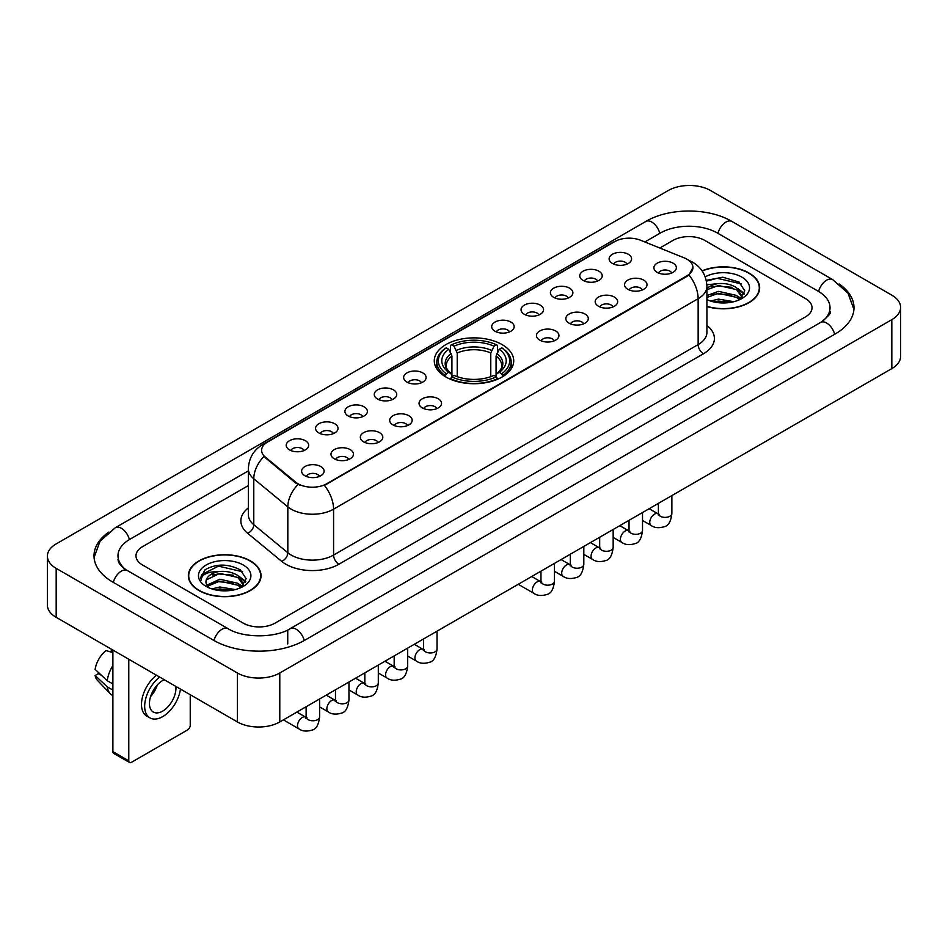 <?xml version="1.0" encoding="UTF-8"?>
<svg xmlns="http://www.w3.org/2000/svg" width="948" height="948" viewBox="0 0 948 948"><rect width="100%" height="100%" fill="white"/><g stroke="black" fill="none" stroke-linecap="round" stroke-linejoin="round"><path stroke-width="1.42" d="M502.084 344.586A39.721 22.93 0 0 0 458.796 339.609A39.721 22.93 0 0 0 434.279 360.797A39.721 22.93 0 0 0 445.916 377.008A39.721 22.93 0 0 0 489.204 381.985A39.721 22.93 0 0 0 513.721 360.797A39.721 22.93 0 0 0 502.084 344.586M583.056 280.395A11.246 6.494 180 0 1 580.816 278.558A11.246 6.494 180 0 1 584.549 270.5A11.246 6.494 180 0 1 598.946 271.223A11.246 6.494 180 0 1 601.174 278.558A11.246 6.494 180 0 1 583.056 280.395M597.584 281.07A6.743 3.899 0 0 0 595.771 279.174A6.743 3.899 0 0 0 589.123 278.191A6.743 3.899 0 0 0 584.418 281.07M553.691 297.352A11.246 6.494 180 0 1 551.463 295.515A11.246 6.494 180 0 1 555.184 287.445A11.246 6.494 180 0 1 569.594 288.168A11.246 6.494 180 0 1 571.822 295.515A11.246 6.494 180 0 1 553.691 297.352M568.219 298.016A6.743 3.899 0 0 0 566.418 296.12A6.743 3.899 0 0 0 559.77 295.136A6.743 3.899 0 0 0 555.066 298.016M524.339 314.298A11.246 6.494 180 0 1 522.111 312.461A11.246 6.494 180 0 1 525.832 304.391A11.246 6.494 180 0 1 540.241 305.114A11.246 6.494 180 0 1 542.469 312.461A11.246 6.494 180 0 1 524.339 314.298M538.867 314.973A6.743 3.899 0 0 0 537.054 313.077A6.743 3.899 0 0 0 530.418 312.082A6.743 3.899 0 0 0 525.713 314.973M494.986 331.243A11.246 6.494 180 0 1 492.759 329.406A11.246 6.494 180 0 1 496.479 321.348A11.246 6.494 180 0 1 510.877 322.071A11.246 6.494 180 0 1 513.117 329.406A11.246 6.494 180 0 1 494.986 331.243M509.514 331.919A6.743 3.899 0 0 0 507.701 330.023A6.743 3.899 0 0 0 501.054 329.039A6.743 3.899 0 0 0 496.349 331.919M406.917 382.091A11.246 6.494 180 0 1 404.689 380.255A11.246 6.494 180 0 1 408.41 372.185A11.246 6.494 180 0 1 422.808 372.908A11.246 6.494 180 0 1 425.048 380.255A11.246 6.494 180 0 1 406.917 382.091M421.445 382.767A6.743 3.899 0 0 0 419.632 380.871A6.743 3.899 0 0 0 412.984 379.875A6.743 3.899 0 0 0 408.28 382.767M377.565 399.037A11.246 6.494 180 0 1 375.325 397.2A11.246 6.494 180 0 1 379.058 389.142A11.246 6.494 180 0 1 393.456 389.865A11.246 6.494 180 0 1 395.683 397.2A11.246 6.494 180 0 1 377.565 399.037M392.093 399.712A6.743 3.899 0 0 0 390.28 397.816A6.743 3.899 0 0 0 383.632 396.833A6.743 3.899 0 0 0 378.927 399.712M348.2 415.982A11.246 6.494 180 0 1 345.973 414.146A11.246 6.494 180 0 1 349.694 406.088A11.246 6.494 180 0 1 364.103 406.811A11.246 6.494 180 0 1 366.331 414.146A11.246 6.494 180 0 1 348.2 415.982M362.729 416.658A6.743 3.899 0 0 0 360.915 414.762A6.743 3.899 0 0 0 354.279 413.778A6.743 3.899 0 0 0 349.575 416.658M318.848 432.94A11.246 6.494 180 0 1 316.62 431.103A11.246 6.494 180 0 1 320.341 423.033A11.246 6.494 180 0 1 334.739 423.756A11.246 6.494 180 0 1 336.978 431.103A11.246 6.494 180 0 1 318.848 432.94M333.376 433.603A6.743 3.899 0 0 0 331.563 431.707A6.743 3.899 0 0 0 324.915 430.724A6.743 3.899 0 0 0 320.211 433.603M289.496 449.885A11.246 6.494 180 0 1 287.256 448.049A11.246 6.494 180 0 1 290.989 439.979A11.246 6.494 180 0 1 305.386 440.702A11.246 6.494 180 0 1 307.614 448.049A11.246 6.494 180 0 1 289.496 449.885M304.024 450.561A6.743 3.899 0 0 0 302.211 448.665A6.743 3.899 0 0 0 295.563 447.669A6.743 3.899 0 0 0 290.858 450.561M612.408 263.449A11.246 6.494 180 0 1 610.18 261.612A11.246 6.494 180 0 1 613.901 253.543A11.246 6.494 180 0 1 628.299 254.277A11.246 6.494 180 0 1 630.538 261.612A11.246 6.494 180 0 1 612.408 263.449M626.936 264.125A6.743 3.899 0 0 0 625.123 262.229A6.743 3.899 0 0 0 618.475 261.245A6.743 3.899 0 0 0 613.783 264.125M627.825 289.306A11.246 6.494 180 0 1 625.597 287.469A11.246 6.494 180 0 1 629.318 279.399A11.246 6.494 180 0 1 643.728 280.122A11.246 6.494 180 0 1 645.955 287.469A11.246 6.494 180 0 1 627.825 289.306M642.353 289.969A6.743 3.899 0 0 0 640.54 288.074A6.743 3.899 0 0 0 633.904 287.09A6.743 3.899 0 0 0 629.199 289.969M598.472 306.251A11.246 6.494 180 0 1 596.245 304.415A11.246 6.494 180 0 1 599.966 296.345A11.246 6.494 180 0 1 614.363 297.068A11.246 6.494 180 0 1 616.603 304.415A11.246 6.494 180 0 1 598.472 306.251M613 306.927A6.743 3.899 0 0 0 611.187 305.031A6.743 3.899 0 0 0 604.54 304.035A6.743 3.899 0 0 0 599.835 306.927M569.12 323.197A11.246 6.494 180 0 1 566.88 321.36A11.246 6.494 180 0 1 570.613 313.302A11.246 6.494 180 0 1 585.011 314.025A11.246 6.494 180 0 1 587.239 321.36A11.246 6.494 180 0 1 569.12 323.197M583.648 323.872A6.743 3.899 0 0 0 581.835 321.976A6.743 3.899 0 0 0 575.187 320.993A6.743 3.899 0 0 0 570.483 323.872M539.756 340.142A11.246 6.494 180 0 1 537.528 338.306A11.246 6.494 180 0 1 541.249 330.248A11.246 6.494 180 0 1 555.658 330.971A11.246 6.494 180 0 1 557.886 338.306A11.246 6.494 180 0 1 539.756 340.142M554.284 340.818A6.743 3.899 0 0 0 552.483 338.922A6.743 3.899 0 0 0 545.835 337.938A6.743 3.899 0 0 0 541.13 340.818M422.334 407.936A11.246 6.494 180 0 1 420.106 406.111A11.246 6.494 180 0 1 423.827 398.041A11.246 6.494 180 0 1 438.237 398.764A11.246 6.494 180 0 1 440.464 406.111A11.246 6.494 180 0 1 422.334 407.936M436.862 408.612A6.743 3.899 0 0 0 435.049 406.716A6.743 3.899 0 0 0 428.413 405.732A6.743 3.899 0 0 0 423.709 408.612M392.982 424.894A11.246 6.494 180 0 1 390.754 423.057A11.246 6.494 180 0 1 394.475 414.987A11.246 6.494 180 0 1 408.872 415.71A11.246 6.494 180 0 1 411.112 423.057A11.246 6.494 180 0 1 392.982 424.894M407.51 425.557A6.743 3.899 0 0 0 405.697 423.661A6.743 3.899 0 0 0 399.049 422.678A6.743 3.899 0 0 0 394.344 425.557M363.629 441.839A11.246 6.494 180 0 1 361.389 440.002A11.246 6.494 180 0 1 365.11 431.933A11.246 6.494 180 0 1 379.52 432.655A11.246 6.494 180 0 1 381.748 440.002A11.246 6.494 180 0 1 363.629 441.839M378.145 442.515A6.743 3.899 0 0 0 376.344 440.619A6.743 3.899 0 0 0 369.696 439.623A6.743 3.899 0 0 0 364.992 442.515M334.265 458.785A11.246 6.494 180 0 1 332.037 456.948A11.246 6.494 180 0 1 335.758 448.89A11.246 6.494 180 0 1 350.168 449.613A11.246 6.494 180 0 1 352.395 456.948A11.246 6.494 180 0 1 334.265 458.785M348.793 459.46A6.743 3.899 0 0 0 346.98 457.564A6.743 3.899 0 0 0 340.344 456.581A6.743 3.899 0 0 0 335.639 459.46M304.912 475.73A11.246 6.494 180 0 1 302.685 473.905A11.246 6.494 180 0 1 306.405 465.835A11.246 6.494 180 0 1 320.803 466.558A11.246 6.494 180 0 1 323.043 473.905A11.246 6.494 180 0 1 304.912 475.73M319.44 476.406A6.743 3.899 0 0 0 317.627 474.51A6.743 3.899 0 0 0 310.98 473.526A6.743 3.899 0 0 0 306.275 476.406M657.189 272.349A11.246 6.494 180 0 1 654.95 270.512A11.246 6.494 180 0 1 658.682 262.454A11.246 6.494 180 0 1 673.08 263.177A11.246 6.494 180 0 1 675.308 270.512A11.246 6.494 180 0 1 657.189 272.349M671.717 273.024A6.743 3.899 0 0 0 669.904 271.128A6.743 3.899 0 0 0 663.256 270.144A6.743 3.899 0 0 0 658.552 273.024M684.314 257.915A20.228 11.684 180 0 1 687.016 259.231A20.228 11.684 180 0 1 692.941 267.49A20.228 11.684 180 0 1 687.016 275.75L326.693 483.776A20.228 11.684 180 0 1 295.812 482.224L265.262 457.031A20.228 11.684 180 0 1 261.601 450.336A20.228 11.684 180 0 1 267.526 442.064L614.766 241.586A20.228 11.684 180 0 1 640.682 240.282L684.314 257.915M706.924 306.56A36.344 20.986 0 0 0 759.656 287.837A36.344 20.986 0 0 0 749.015 273A36.344 20.986 0 0 0 702.053 270.82M250.391 560.872A36.344 20.986 0 0 0 210.776 556.334A36.344 20.986 0 0 0 188.344 575.72A36.344 20.986 0 0 0 198.985 590.557A36.344 20.986 0 0 0 238.6 595.095A36.344 20.986 0 0 0 261.032 575.72A36.344 20.986 0 0 0 250.391 560.872M692.941 267.49L688.983 274.932L687.016 276.354L324.417 485.412A26.224 15.144 60 0 1 333.578 509.171A29.981 17.301 180 0 1 291.19 509.171A29.981 17.301 180 0 1 287.825 506.86L253.78 478.787A29.981 17.301 180 0 1 248.364 468.869L248.364 514.752A29.981 17.301 0 0 0 253.78 524.682L287.825 552.755A29.981 17.301 0 0 0 291.19 555.066A29.981 17.301 0 0 0 333.578 555.066L698.143 344.586A29.981 17.301 0 0 0 706.924 332.345L706.924 286.462A29.981 17.301 180 0 1 698.143 298.691A26.224 15.144 -120 0 0 688.983 274.932M300.35 485.412L295.812 483.113L263.899 456.533A26.224 17.538 129.5 0 0 253.78 478.787L253.78 524.682A7.489 5.013 -50.5 0 1 247.641 533.286A37.47 21.638 180 0 1 248.364 507.891M243.233 623.132A22.479 12.976 0 0 0 275.027 623.132L805.445 316.893A22.479 12.976 0 0 0 812.033 307.721A22.479 12.976 0 0 0 805.445 298.537L704.767 240.413A22.479 12.976 0 0 0 672.973 240.413L659.808 248.009L672.973 240.413A22.479 12.976 0 0 1 704.767 240.413L805.445 298.537A22.479 12.976 0 0 1 812.033 307.721A22.479 12.976 0 0 1 805.445 316.893L275.027 623.132A22.479 12.976 0 0 1 243.233 623.132L142.555 565.008L243.233 623.132M248.364 485.566L142.555 546.652A22.479 12.976 0 0 0 135.967 555.824A22.479 12.976 0 0 0 142.555 565.008A22.479 12.976 0 0 1 135.967 555.824A22.479 12.976 0 0 1 142.555 546.652L248.364 485.566M706.924 306.322A35.965 20.773 0 0 0 759.289 287.837A35.965 20.773 0 0 0 748.754 273.154A35.965 20.773 0 0 0 702.195 271.021M710.526 301.049L718.466 299.118L733.87 301.701M713.631 301.902L718.466 301.061L730.635 302.376M706.924 295.551L718.466 291.344L736.56 295.432L740.412 299.118M706.924 297.482L718.466 293.288L736.56 297.376L739.416 299.793M706.876 284.779L717.423 283.689A18.735 10.819 0 0 0 706.924 288.713M717.423 283.689C724.604 282.931 730.991 284.258 736.56 287.671L742.047 296.297L741.917 297.719M706.924 289.721L718.466 285.514L736.56 289.614L741.988 297.269M706.924 299.272L707.729 300.006M706.924 299.651A26.224 15.144 0 0 0 741.857 298.537A26.224 15.144 0 0 0 741.857 277.124A26.224 15.144 0 0 0 705.205 276.875M739.724 299.651L744.773 290.775L739.013 282.054L722.803 277.207L706.236 280.359M706.414 281.201L717.138 278.274L741.324 283.902M711.344 287.114L717.138 286.035L731.963 287.291M740.009 290.775L744.168 294.259M711.344 294.887L717.138 293.809L731.963 295.065M740.009 298.549L740.613 298.952M714.128 302.021L730.351 302.424M737.793 288.559L744.405 293.572M737.793 296.333L741.229 298.407M199.246 590.403A35.965 20.773 0 0 0 238.446 594.906A35.965 20.773 0 0 0 260.653 575.72A35.965 20.773 0 0 0 250.118 561.026A35.965 20.773 0 0 0 210.918 556.523A35.965 20.773 0 0 0 188.711 575.72A35.965 20.773 0 0 0 199.246 590.403M211.89 588.933L219.841 586.99L235.234 589.573M215.006 589.786L219.841 588.933L232.011 590.26M241.1 587.523L246.136 578.659L240.389 569.938C228.065 563.574 216.298 563.503 205.112 569.724L200.798 577.628L201.213 580.176C201.45 574.476 207.316 571.608 218.798 571.561A18.735 10.819 0 0 0 205.953 581.835A18.735 10.819 0 0 0 206.865 585.165L219.841 579.228L237.936 583.316L241.787 586.99M207.494 586.196L219.841 581.16L237.936 585.26L240.78 587.665M218.798 571.561C225.98 570.815 232.355 572.142 237.936 575.543L243.423 584.181L243.292 585.603M205.953 582.048L206.593 579.749L219.841 573.398L237.936 577.486L243.363 585.153M206.865 585.165L209.093 587.89M243.233 565.008A26.224 15.144 0 0 0 206.143 565.008A26.224 15.144 0 0 0 206.143 586.421A26.224 15.144 0 0 0 243.233 586.421A26.224 15.144 0 0 0 243.233 565.008M200.798 577.806L201.616 574.606L218.502 566.146L242.7 571.786M212.708 574.998L218.502 573.919L233.338 575.175M241.373 578.659L245.544 582.143M212.708 582.771L218.502 581.693L233.338 582.949M241.373 586.433L241.989 586.824M215.504 589.893L231.727 590.296M239.157 576.443L245.781 581.456M239.157 584.205L242.605 586.291M445.204 376.593L446.271 373.749A35.669 20.595 0 0 1 446.271 347.845L448.724 349.267A32.22 18.605 0 0 0 448.724 372.339L451.141 373.713L451.923 376.605M451.923 375.42L451.923 356.045L448.724 349.267M450.501 352.336L450.501 345.392L451.568 344.788A35.669 20.595 0 0 1 496.432 344.788L493.979 346.198A32.22 18.605 0 0 0 454.021 346.198L457.22 352.988L457.22 376.676M490.78 376.676L490.78 352.988L493.979 346.198M450.501 378.643A37.173 21.46 0 0 0 497.499 378.643L496.432 376.806A35.669 20.595 0 0 1 451.568 376.806L450.501 379.283M497.499 379.283L497.499 378.643M446.271 347.845L445.204 348.449A37.173 21.46 0 0 0 436.827 362.018A37.173 21.46 0 0 0 445.204 375.586M496.432 344.788L497.499 345.392L497.499 352.336M451.568 376.806L454.021 375.396A32.22 18.605 0 0 0 493.979 375.396L496.432 376.806M448.724 372.339L446.271 373.749M454.021 346.198L451.568 344.788M451.141 353.438A28.819 16.637 0 0 0 451.141 373.713L451.272 373.796C447.183 369.839 445.513 367.149 446.271 365.738A27.729 16.009 0 0 1 451.923 356.045M502.796 375.586A37.173 21.46 0 0 0 511.173 362.018A37.173 21.46 0 0 0 502.796 348.449L501.729 347.845A35.669 20.595 0 0 1 501.729 373.749L502.796 376.593M501.729 373.749L499.276 372.339A32.22 18.605 0 0 0 499.276 349.267L501.729 347.845M499.276 349.267L496.077 356.045L496.077 375.42L496.859 373.713L499.276 372.339M496.077 356.045A27.729 16.009 0 0 1 501.729 365.738C502.487 367.16 500.817 369.85 496.728 373.796L496.859 373.713A28.819 16.637 0 0 0 496.859 353.438M496.077 376.605L496.077 375.42M128.774 760.806A3.745 2.169 120 0 0 129.556 762.524L113.653 753.34A3.745 2.169 -60 0 1 112.883 751.634L128.774 760.806L128.774 659.239M112.883 650.055L112.883 751.634M129.556 762.524A3.745 2.169 120 0 0 131.428 762.334L187.597 729.913A3.745 2.169 120 0 0 190.24 725.315L190.24 694.718M164.265 679.728A18.735 10.819 120 0 0 162.689 680.534A18.735 10.819 120 0 0 150.448 697.041A18.735 10.819 120 0 0 153.315 712.055A18.735 10.819 120 0 0 162.689 711.119A18.735 10.819 120 0 0 175.842 686.411M150.578 696.602A18.735 10.819 120 0 0 157.309 684.954M111.283 649.143L111.283 651.24L112.883 652.165M156.479 675.225A25.478 14.706 120 0 0 142.342 697.586A25.478 14.706 120 0 0 146.774 716.06L149.95 717.897A25.478 14.706 120 0 0 162.689 716.629A25.478 14.706 120 0 0 180.452 689.066M159.655 677.062A25.478 14.706 120 0 0 145.518 699.423A25.478 14.706 120 0 0 149.95 717.897M112.883 665.484A24.731 14.279 120 0 0 107.254 680.723L95.12 669.371A19.481 11.246 120 0 1 105.986 650.541L112.883 652.627M112.883 683.97L107.254 680.723M101.685 675.509L98.379 673.601L95.12 675.486L107.254 686.838L112.883 690.085M107.254 686.838A24.731 14.279 120 0 0 110.3 693.746A24.731 14.279 120 0 0 112.172 695.216L112.883 695.619M95.12 675.486A19.481 11.246 120 0 0 97.419 680.332L110.3 693.746M822.544 321.254A40.468 23.368 0 0 0 830.021 307.721A40.468 23.368 0 0 0 818.16 291.202L717.482 233.078A40.468 23.368 0 0 0 660.258 233.078L644.853 241.965M248.364 470.872L129.84 539.305A40.468 23.368 0 0 0 117.979 555.824A40.468 23.368 0 0 0 125.456 569.357M237.403 672.997A29.981 17.301 0 0 0 279.79 672.997L891.819 319.654A29.981 17.301 0 0 0 900.6 307.413A29.981 17.301 0 0 0 891.819 295.172L710.597 190.548A29.981 17.301 0 0 0 668.21 190.548L56.181 543.903A29.981 17.301 0 0 0 47.4 556.132A29.981 17.301 0 0 0 56.181 568.373L237.403 672.997L237.403 721.949A29.981 17.301 0 0 0 279.79 721.949L891.819 368.606A29.981 17.301 0 0 0 900.6 356.365L900.6 307.413M47.4 556.132L47.4 605.085A29.981 17.301 0 0 0 56.181 617.326L237.403 721.949M108.902 532.029A64.452 37.209 0 0 0 94.006 555.824A64.452 37.209 0 0 0 112.883 582.143L213.561 640.267A64.452 37.209 0 0 0 304.699 640.267L835.117 334.028A64.452 37.209 0 0 0 853.994 307.721A64.452 37.209 0 0 0 839.099 283.926M265.262 457.031L265.262 457.92M295.812 482.224L295.812 483.113M326.693 483.776L326.693 484.381M687.016 275.75L687.016 276.354M338.874 564.238A7.489 4.325 60 0 1 333.578 555.066L333.578 509.171L698.143 298.691L698.143 344.586A7.489 4.325 60 0 0 703.44 353.758L338.874 564.238A37.47 21.638 180 0 1 285.893 564.238A37.47 21.638 180 0 1 281.686 561.358L247.641 533.286M706.924 286.462C706.414 275.678 701.674 267.597 692.715 262.217L688.923 260.368A26.224 12.288 112 0 0 688.58 260.238M265.298 443.605A26.224 15.144 -120 0 0 262.572 444.624C253.614 450.004 248.874 458.085 248.364 468.869M262.572 444.624L612.562 242.558A26.224 15.144 60 0 1 614.553 241.716M298.051 484.499A26.224 17.538 129.5 0 0 287.825 506.86L287.825 552.755A7.489 5.013 -50.5 0 1 281.686 561.358M706.924 325.484A37.47 21.638 180 0 1 703.44 353.758M490.78 352.988A27.729 16.009 0 0 0 457.22 352.988M491.562 350.381A28.819 16.637 0 0 0 456.438 350.381M671.871 495.579L671.871 513.496A6.743 3.899 180 0 1 669.596 516.411A6.743 3.899 180 0 1 660.365 516.245A6.743 3.899 180 0 1 658.386 513.496L658.173 514.942L658.777 514.444M671.871 513.496C670.947 521.317 668.53 525.702 664.595 526.614C659.026 528.344 654.547 527.953 651.158 525.453A6.743 3.899 -60 0 1 650.127 520.049A6.743 3.899 -60 0 1 654.535 514.1A6.743 3.899 -60 0 1 654.831 513.946A6.743 3.899 -60 0 1 657.912 513.769L659.275 514.314M642.519 512.536L642.519 530.442A6.743 3.899 180 0 1 640.232 533.357A6.743 3.899 180 0 1 631.013 533.191A6.743 3.899 180 0 1 629.034 530.442L628.82 531.899L629.413 531.401M642.519 530.442C641.595 538.274 639.165 542.647 635.243 543.559C629.673 545.29 625.194 544.899 621.805 542.398A6.743 3.899 -60 0 1 620.774 536.995A6.743 3.899 -60 0 1 625.182 531.046A6.743 3.899 -60 0 1 625.479 530.892A6.743 3.899 -60 0 1 628.548 530.714L629.922 531.259M613.166 529.482L613.166 547.387A6.743 3.899 180 0 1 610.879 550.314A6.743 3.899 180 0 1 601.648 550.136A6.743 3.899 180 0 1 599.681 547.387L599.456 548.845L600.06 548.347M613.166 547.387C612.242 555.22 609.813 559.593 605.891 560.517C600.321 562.235 595.842 561.844 592.453 559.344A6.743 3.899 -60 0 1 591.422 553.94A6.743 3.899 -60 0 1 595.818 548.003A6.743 3.899 -60 0 1 596.126 547.837A6.743 3.899 -60 0 1 599.195 547.671L600.57 548.205M583.814 546.427L583.814 564.333A6.743 3.899 180 0 1 581.527 567.26A6.743 3.899 180 0 1 572.296 567.094A6.743 3.899 180 0 1 570.317 564.333L570.104 565.79L570.708 565.292M583.814 564.333C582.89 572.165 580.46 576.538 576.538 577.462C570.957 579.181 566.477 578.801 563.088 576.301A6.743 3.899 -60 0 1 562.057 570.897A6.743 3.899 -60 0 1 566.466 564.949A6.743 3.899 -60 0 1 566.762 564.783A6.743 3.899 -60 0 1 569.843 564.617L571.206 565.15M554.45 563.373L554.45 581.29A6.743 3.899 180 0 1 552.163 584.205A6.743 3.899 180 0 1 542.943 584.039A6.743 3.899 180 0 1 540.964 581.29L540.751 582.747L541.355 582.238M554.45 581.29C553.525 589.123 551.108 593.495 547.174 594.408C541.604 596.138 537.125 595.747 533.736 593.247A6.743 3.899 -60 0 1 532.705 587.843A6.743 3.899 -60 0 1 537.113 581.894A6.743 3.899 -60 0 1 537.409 581.74A6.743 3.899 -60 0 1 540.479 581.562L541.853 582.108M437.028 631.167L437.028 649.084A6.743 3.899 180 0 1 434.741 651.999A6.743 3.899 180 0 1 425.51 651.833A6.743 3.899 180 0 1 423.543 649.084L423.318 650.541L423.922 650.032M437.028 649.084C436.104 656.917 433.674 661.289 429.752 662.202C424.183 663.932 419.703 663.541 416.314 661.04A6.743 3.899 -60 0 1 415.283 655.637A6.743 3.899 -60 0 1 419.691 649.688A6.743 3.899 -60 0 1 419.988 649.534A6.743 3.899 -60 0 1 423.057 649.356L424.431 649.901M407.676 648.124L407.676 666.029A6.743 3.899 180 0 1 405.389 668.944A6.743 3.899 180 0 1 396.157 668.778A6.743 3.899 180 0 1 394.178 666.029L393.965 667.487L394.569 666.989M407.676 666.029C406.751 673.862 404.322 678.235 400.4 679.147C394.83 680.877 390.351 680.486 386.962 677.986A6.743 3.899 -60 0 1 385.919 672.582A6.743 3.899 -60 0 1 390.327 666.645A6.743 3.899 -60 0 1 390.635 666.48A6.743 3.899 -60 0 1 393.704 666.302L395.067 666.847M378.311 665.069L378.311 682.975A6.743 3.899 180 0 1 376.036 685.902A6.743 3.899 180 0 1 366.805 685.736A6.743 3.899 180 0 1 364.826 682.975L364.613 684.432L365.217 683.935M378.311 682.975C377.387 690.808 374.97 695.18 371.035 696.105C365.466 697.823 360.987 697.432 357.597 694.931A6.743 3.899 -60 0 1 356.566 689.528A6.743 3.899 -60 0 1 360.975 683.591A6.743 3.899 -60 0 1 361.271 683.425A6.743 3.899 -60 0 1 364.352 683.259L365.715 683.792M348.959 682.015L348.959 699.92A6.743 3.899 180 0 1 346.672 702.847A6.743 3.899 180 0 1 337.452 702.681A6.743 3.899 180 0 1 335.474 699.92L335.26 701.378L335.853 700.88M348.959 699.92C348.034 707.753 345.605 712.126 341.683 713.05C336.113 714.768 331.634 714.389 328.245 711.889A6.743 3.899 -60 0 1 327.214 706.485A6.743 3.899 -60 0 1 331.622 700.536A6.743 3.899 -60 0 1 331.919 700.371A6.743 3.899 -60 0 1 334.988 700.205L336.362 700.75M319.606 698.972L319.606 716.878A6.743 3.899 180 0 1 317.319 719.793A6.743 3.899 180 0 1 308.088 719.627A6.743 3.899 180 0 1 306.121 716.878L305.896 718.335L306.5 717.826M319.606 716.878C318.682 724.71 316.253 729.083 312.33 729.996C306.761 731.726 302.282 731.335 298.893 728.834A6.743 3.899 -60 0 1 297.862 723.431A6.743 3.899 -60 0 1 302.258 717.482A6.743 3.899 -60 0 1 302.566 717.328A6.743 3.899 -60 0 1 305.635 717.15L306.998 717.695M304.249 640.528A11.992 6.92 -120 0 0 296.226 629.247A11.992 6.92 -120 0 0 290.23 628.654C275.477 638.194 242.771 638.194 228.03 628.654L127.352 570.53C126.155 570.092 120.313 566.11 118.476 561.891L117.979 559.498M214.011 640.528A11.992 6.92 -60 0 1 222.033 629.247A11.992 6.92 -60 0 1 228.03 628.654M113.333 582.404A11.992 6.92 -60 0 1 121.356 571.123A11.992 6.92 -60 0 1 127.352 570.53M94.065 557.519L100.038 541.213L115.36 527.704A11.992 6.92 60 0 1 121.356 528.297A11.992 6.92 60 0 1 129.39 539.578M115.36 527.704L645.789 221.465A11.992 6.92 60 0 1 651.774 222.057A11.992 6.92 60 0 1 659.808 233.338M645.789 221.465C669.17 207.553 708.571 207.553 731.963 221.465A11.992 6.92 120 0 0 725.967 222.057A11.992 6.92 120 0 0 717.932 233.338M853.935 309.404L847.962 293.098L832.64 279.589A11.992 6.92 120 0 0 826.644 280.181A11.992 6.92 120 0 0 818.61 291.463M834.667 334.289A11.992 6.92 -120 0 0 826.644 323.019A11.992 6.92 -120 0 0 820.648 322.427L290.23 628.654M279.79 721.949L279.79 672.997M56.181 617.326L56.181 568.373M891.819 368.606L891.819 319.654M287.742 643.941L287.742 630.479M612.562 242.558L617.373 240.318M759.289 290.835L759.289 287.837M742.047 297.577L742.047 296.297M260.653 578.718L260.653 575.72M243.423 585.461L243.423 584.181M188.711 578.718L188.711 575.72M436.827 368.879L436.827 362.018M511.173 368.879L511.173 362.018M651.158 525.453L642.519 520.464M658.386 503.376L658.386 513.496M657.912 513.769L649.143 508.709M621.805 542.398L613.166 537.409M629.034 520.322L629.034 530.442M628.548 530.714L619.791 525.654M592.453 559.344L583.814 554.355M599.681 537.267L599.681 547.387M599.195 547.671L590.426 542.611M563.088 576.301L554.45 571.312M570.317 554.213L570.317 564.333M569.843 564.617L561.074 559.557M533.736 593.247L518.224 584.288M540.964 571.17L540.964 581.29M540.479 581.562L531.721 576.503M416.314 661.04L407.676 656.052M423.543 638.964L423.543 649.084M423.057 649.356L414.3 644.296M386.962 677.986L378.311 672.997M394.178 655.909L394.178 666.029M393.704 666.302L384.935 661.242M357.597 694.931L348.959 689.943M364.826 672.855L364.826 682.975M364.352 683.259L355.583 678.199M328.245 711.889L319.606 706.9M335.474 689.8L335.474 699.92M334.988 700.205L326.231 695.145M298.893 728.834L283.381 719.876M306.121 706.758L306.121 716.878M305.635 717.15L296.866 712.09M830.021 311.394C831.692 312.603 828.564 316.276 820.648 322.427M731.963 221.465L832.64 279.589"/></g></svg>
